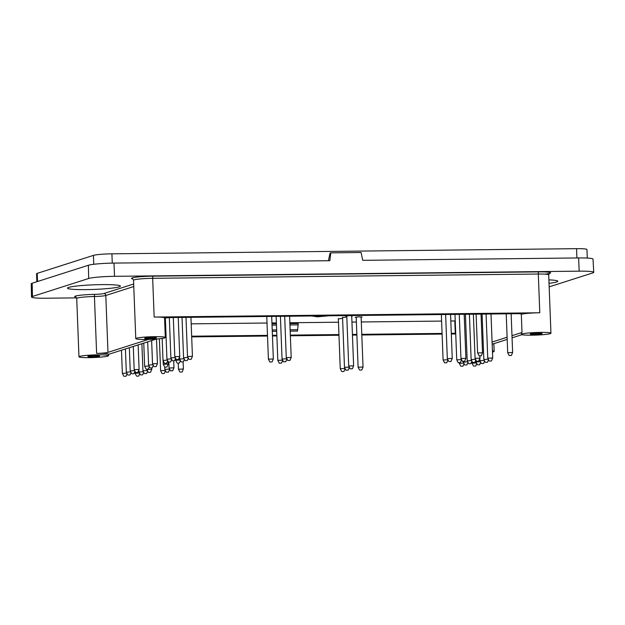 <?xml version="1.0" encoding="UTF-8"?>
<svg xmlns="http://www.w3.org/2000/svg" width="625" height="625" viewBox="0 0 625 625"><rect width="100%" height="100%" fill="white"/><g stroke="black" fill="none" stroke-linecap="round" stroke-linejoin="round"><path stroke-width="0.94" d="M479.117 355.828L481.289 355.781L479.117 355.828M479.07 355.867L477.719 352.953L482.531 352.828L481.289 355.781M342.594 318.312L338.344 318.945M346.82 316.961L342.562 317.594M351.711 316.055L352.688 315.805L349.234 315.641L345.797 316.07L346.789 316.242M361.125 317.258L362.102 317.008L358.648 316.836L355.211 317.273L356.203 317.445M191.18 323.852L267.023 323.016M271.945 322.961L276.383 322.906M289.859 322.758L338.469 322.219M351.945 322.07L356.383 322.023M361.305 321.969L441.602 321.078M450.805 320.977L455.094 320.93A6.406 0.555 177.8 0 0 455.242 320.922M311.758 315.977L317.375 316.828L328.883 315.789M323.812 315.859L318.461 316.477L318.445 315.992L319.492 315.891M317.93 315.914L318.445 315.992M316.789 315.922L314.984 315.953L318.461 316.477M458.25 362.648L460.414 362.602L458.25 362.648M458.203 362.688L456.734 359.844L461.523 359.586M462.477 361.297L464.641 361.25L462.477 361.297M462.43 361.336L460.961 358.492L465.883 358.312L464.195 314.289M444.617 362.805L446.781 362.75L444.617 362.805M444.562 362.836L443.102 359.992L447.891 359.742M449.57 361.547L451 361.398L449.57 361.547M448.789 361.484L447.32 358.641L452.25 358.453L451 361.398M477.312 361.234L478.75 361.094L477.312 361.234M476.539 361.18L475.07 358.336L479.992 358.156L479.906 355.922M490.016 361.094L491.445 360.953L490.016 361.094M489.234 361.039L487.766 358.195L492.695 358.008L491 313.992M509.219 355.492L511.383 355.445L509.219 355.492M509.172 355.531L507.703 352.688L512.625 352.508L511.141 313.766M189.75 359.414L191.18 359.266L189.75 359.414M188.969 359.352L187.5 356.508L192.43 356.32L190.93 317.32M177.047 359.555L178.484 359.406L177.047 359.555M176.273 359.492L174.805 356.648L179.727 356.461L178.484 359.406M185.812 360.672L187.25 360.523L185.812 360.672M185.039 360.609L183.57 357.766L188 357.469M173.117 360.812L174.555 360.664L173.117 360.812M172.336 360.75L170.875 357.906L175.297 357.609M283.562 361.82L285.727 361.773L283.562 361.82M283.516 361.859L282.047 359.016L286.836 358.758M287.789 360.469L289.953 360.422L287.789 360.469M287.734 360.508L286.383 357.594L291.195 357.469L289.953 360.422M269.922 361.977L272.086 361.922L269.922 361.977M269.875 362.008L268.406 359.164L273.336 358.977L271.695 316.422M279.336 363.172L281.5 363.125L279.336 363.172M279.289 363.211L277.82 360.367L282.609 360.109M469.453 363.75L470.883 363.609L469.453 363.75M468.672 363.695L467.203 360.852L471.633 360.555M482.148 363.609L483.586 363.469L482.148 363.609M481.367 363.555L479.906 360.711L484.328 360.414M473.383 362.492L474.82 362.352L473.383 362.492M472.602 362.438L471.141 359.594L475.562 359.297M486.078 362.352L487.516 362.211L486.078 362.352M485.305 362.297L483.836 359.453L488.258 359.156M461.586 366.273L463.023 366.125L461.586 366.273M460.805 366.211L459.344 363.367L463.766 363.07M474.281 366.133L475.719 365.984L474.281 366.133M473.5 366.07L472.039 363.227L476.461 362.93M465.516 365.008L466.953 364.867L465.516 365.008M464.742 364.953L463.273 362.109L467.695 361.812M478.219 364.867L479.648 364.727L478.219 364.867M477.438 364.812L475.969 361.969L480.398 361.672M345.992 370.172L348.156 370.125L345.992 370.172M345.945 370.211L344.477 367.359L349.266 367.109M360.359 370.117L361.797 369.969L360.359 370.117M359.586 370.055L358.117 367.211L363.039 367.031L361.109 316.836M342.5 371.617L343.93 371.477L342.5 371.617M341.719 371.562L340.25 368.711L345.039 368.461M166.344 372.164L168.508 372.117L166.344 372.164M166.297 372.203L164.828 369.359L169.617 369.102M170.562 370.812L172.734 370.766L170.562 370.812M170.516 370.852L169.055 368.008L173.977 367.812L173.703 360.789M180.711 372.109L182.148 371.961L180.711 372.109M179.93 372.047L178.469 369.203L183.391 369.023L183.109 361.844M162.852 373.609L164.281 373.469L162.852 373.609M162.07 373.555L160.602 370.703L165.391 370.453M165.5 367.172L166.93 367.023L165.5 367.172M164.828 369.359L164.742 367.125L163.25 364.266L168.172 364.078L166.93 367.023M154.766 366.68L156.203 366.539L154.766 366.68M153.984 366.625L152.523 363.781L157.445 363.602L156.5 339.031M146.898 369.195L148.336 369.055L146.898 369.195M146.125 369.141L144.656 366.297L149.078 366M150.836 367.938L152.266 367.797L150.836 367.938M150.055 367.883L148.586 365.039L153.016 364.734M181.883 361.93L183.32 361.781L181.883 361.93M181.102 361.867L179.641 359.023L184.062 358.727M169.188 362.07L170.617 361.922L169.188 362.07M168.406 362.008L166.938 359.164L171.367 358.867M177.953 363.188L179.383 363.039L177.953 363.188M177.172 363.125L175.703 360.281L180.133 359.984M165.25 363.328L166.688 363.18L165.25 363.328M164.477 363.266L163.008 360.422L167.43 360.125M141.25 374.93L142.68 374.789L141.25 374.93M140.469 374.867L139 372.023L143.43 371.727M128.547 375.07L129.984 374.93L128.547 375.07M127.766 375.008L126.305 372.164L130.727 371.867M137.312 376.188L138.75 376.047L137.312 376.188M136.531 376.125L135.07 373.281L139.492 372.984M124.617 376.328L126.047 376.188L124.617 376.328M123.836 376.273L122.367 373.422L126.797 373.125M149.109 372.414L150.547 372.266L149.109 372.414M148.336 372.352L146.867 369.508L151.789 369.328L151.734 367.898M136.414 372.555L137.852 372.406L136.414 372.555M135.633 372.492L134.172 369.648L139.094 369.469L138.148 344.898M145.18 373.672L146.617 373.523L145.18 373.672M144.398 373.609L142.938 370.766L147.359 370.469M132.484 373.812L133.914 373.672L132.484 373.812M131.703 373.75L130.234 370.906L134.664 370.609M350.219 368.82L352.383 368.773L350.219 368.82M350.164 368.859L348.703 366.008L353.625 365.828L351.695 315.633M549.031 283.305A26.484 2.305 177.8 0 0 557.789 281.25A26.484 2.305 177.8 0 0 548.898 279.867M68.672 287.398A26.484 2.305 177.8 0 0 67.492 288.133A26.484 2.305 177.8 0 0 94.039 289.422A26.484 2.305 177.8 0 0 120.414 286.094A26.484 2.305 177.8 0 0 97.852 284.688A26.484 2.305 177.8 0 0 68.672 287.398M95.484 355.688A5.914 0.516 177.8 0 0 87.828 356.469A5.914 0.516 177.8 0 0 93.758 356.758A5.914 0.516 177.8 0 0 99.641 356.016A5.914 0.516 177.8 0 0 95.484 355.688M148.789 338.625A5.914 0.516 -2.2 0 1 144.633 338.297A5.914 0.516 -2.2 0 1 150.523 337.555A5.914 0.516 -2.2 0 1 156.445 337.844A5.914 0.516 -2.2 0 1 148.789 338.625M534.43 334.352A5.914 0.516 177.8 0 0 542.086 333.562A5.914 0.516 177.8 0 0 536.156 333.273A5.914 0.516 177.8 0 0 530.266 334.016A5.914 0.516 177.8 0 0 534.43 334.352M593.75 272.328L593.008 259.094A20.461 1.781 -2.2 0 0 578.609 257.945L579.188 271.164A20.695 1.805 -2.2 0 1 593.75 272.328A20.695 1.805 -2.2 0 1 592.828 272.898L549.164 286.867M579.188 271.164L114.547 276.32A20.695 1.805 177.8 0 0 88.672 278.492L32.453 296.484A20.695 1.805 -2.2 0 0 31.523 297.055A20.695 1.805 -2.2 0 0 46.086 298.219L76.609 297.883M578.609 257.945L362.75 260.336L361.078 252.516L330.812 252.852L330.086 253.086L328.383 260.719M330.812 252.852L329.828 260.703L113.969 263.094A20.461 1.781 177.8 0 0 88.391 265.25L88.672 278.492M31.523 297.055L31.25 283.805A20.461 1.781 -2.2 0 1 32.164 283.234L88.391 265.25M107.844 356.086A14.781 1.289 177.8 0 0 108.508 355.68A14.781 1.289 177.8 0 0 93.688 354.953A14.781 1.289 177.8 0 0 78.969 356.812A14.781 1.289 177.8 0 0 91.547 357.602A14.781 1.289 177.8 0 0 107.844 356.086M148.453 339.422L107.977 352.375A9.852 0.859 -2.2 0 1 96.617 353.398A14.781 1.289 -2.2 0 1 108.445 354.203L108.508 355.68M164.648 337.914A14.781 1.289 -2.2 0 1 148.352 339.43A14.781 1.289 -2.2 0 1 135.773 338.633A14.781 1.289 -2.2 0 1 150.492 336.781A14.781 1.289 -2.2 0 1 165.312 337.5A14.781 1.289 -2.2 0 1 164.648 337.914M290.18 331.148L297.57 331.062A2.953 0.883 -90.6 0 1 297.617 329.719L298.125 324.859A2.953 0.883 -90.6 0 0 298.164 323.508L298.133 322.734L289.867 322.828M276.391 322.977L271.953 323.023M522.07 333.945A14.781 1.289 177.8 0 0 521.406 334.359A14.781 1.289 177.8 0 0 536.227 335.078A14.781 1.289 177.8 0 0 550.945 333.227A14.781 1.289 177.8 0 0 538.359 332.438A14.781 1.289 177.8 0 0 522.07 333.945M512.062 337.836L521.82 334.719A9.852 0.859 -2.2 0 1 521.945 334.68M492.164 344.203L507.195 339.398M492.414 350.867A14.781 1.289 -2.2 0 1 494.141 351.398A14.781 1.289 -2.2 0 1 492.461 352.062M455.742 333.953L451.305 334M442.102 334.102L361.812 334.992M356.883 335.047L352.445 335.094M338.969 335.25L290.359 335.789M276.883 335.938L272.445 335.984M267.523 336.039L191.68 336.883M164.562 318.133A7.391 0.641 177.8 0 1 173.133 317.516L516.445 313.711A7.391 0.641 -2.2 0 1 521.648 314.125A7.391 0.641 -2.2 0 1 521.312 314.328A14.781 1.289 -2.2 0 1 539.789 312.773L154.156 317.055L152.664 278.305L538.305 274.031A14.781 1.289 -2.2 0 1 548.703 274.859L549.5 273.312M587.289 258.078L586.953 249.5A14.781 1.289 177.8 0 0 576.555 248.672L111.914 253.828A14.781 1.289 177.8 0 0 93.43 255.383L37.211 273.367A14.781 1.289 177.8 0 0 36.547 273.781L36.852 281.734M108.453 354.398L156.539 339.016M165.312 337.5L164.555 317.883A14.781 1.289 177.8 0 0 154.156 317.055M521.406 334.359L521.352 332.891A14.781 1.289 -2.2 0 1 522.008 332.477L511.984 335.688M492.078 342.055L507.109 337.242M451.281 333.328L455.273 333.281A7.391 0.641 177.8 0 0 455.719 333.273M191.656 336.203L267.492 335.367M272.422 335.312L276.859 335.258M290.336 335.109L338.945 334.57M352.422 334.422L356.852 334.375M361.781 334.32L442.078 333.43M107.977 352.375L105.797 295.484A9.852 0.859 -2.2 0 1 94.43 296.508A1.969 0.398 -91.2 0 1 94.742 294.359A7.883 0.688 -2.2 0 0 103.836 293.539A1.969 1.875 -107.7 0 1 105.797 295.484L133.766 286.531M103.836 293.539L133.672 284M76.008 297.078A16.75 1.461 -2.2 0 1 78.453 295.484A16.75 1.461 -2.2 0 1 94.742 294.359M544.883 274.148A16.75 1.461 -2.2 0 0 550.234 272.539A16.75 1.461 -2.2 0 0 538.812 271.883L153.172 276.156A16.75 1.461 177.8 0 0 135.805 277.234A16.75 1.461 177.8 0 0 132.812 278.898M153.172 276.156A1.969 0.586 -90.6 0 0 152.664 278.305A14.781 1.289 177.8 0 0 133.531 280.273L132.617 278.789M538.812 271.883A1.969 0.586 -90.6 0 0 538.305 274.031L539.789 312.773M113.969 263.094L114.547 276.32M32.164 283.234L32.453 296.484M78.969 356.812L76.727 298.445A14.781 1.289 -2.2 0 1 94.43 296.508L96.617 353.398M298.125 324.859L289.945 324.945M276.469 325.094L272.031 325.148M297.617 329.719L290.133 329.805M276.656 329.953L272.219 330M298.164 323.508L289.891 323.602M276.414 323.75L271.984 323.805M276.703 331.297L272.273 331.344M521.297 313.945L522.008 332.477M112.266 263.125L111.914 253.828M93.773 264.281L93.43 255.383M576.914 257.961L576.555 248.672M37.523 281.523L37.211 273.367M454.797 320.93L455.273 333.281M482.531 352.828L481.039 314.102M477.609 353.023L476.109 314.156M456.734 359.844L454.992 314.391M460.414 362.602L461.617 359.766M460.961 358.492L459.266 314.344M464.641 361.25L465.883 358.312M443.102 359.992L441.352 314.539M446.781 362.75L447.977 359.914M452.25 358.453L450.555 314.438M447.32 358.641L445.625 314.492M475.07 358.336L473.375 314.188M478.75 361.094L479.992 358.156M487.766 358.195L486.07 314.047M491.445 360.953L492.688 358.016M507.703 352.688L506.211 313.82M511.383 355.445L512.625 352.508M187.5 356.508L186 317.375M191.18 359.266L192.422 356.328M179.727 356.461L178.234 317.461M174.805 356.648L173.305 317.516M183.57 357.766L182.023 317.422M187.25 360.523L188.297 358.047M170.875 357.906L169.328 317.648M174.555 360.664L175.602 358.188M282.047 359.016L280.406 316.328M285.727 361.773L286.93 358.938M291.195 357.469L289.609 316.227M286.273 357.664L284.68 316.281M268.406 359.164L266.766 316.477M272.086 361.922L273.328 358.984M277.82 360.367L276.133 316.375M281.5 363.125L282.703 360.289M467.203 360.852L465.414 314.273M470.883 363.609L471.93 361.133M479.906 360.711L479.82 358.562M483.586 363.469L484.625 360.992M471.141 359.594L469.398 314.234M474.82 362.352L475.867 359.875M483.836 359.453L482.094 314.094M487.516 362.211L488.562 359.734M459.344 363.367L459.312 362.734M463.023 366.125L464.062 363.648M472.039 363.227L471.961 361.188M475.719 365.984L476.766 363.508M463.273 362.109L463.242 361.391M466.953 364.867L468 362.391M475.969 361.969L475.891 359.93M479.648 364.727L480.695 362.25M344.477 367.359L342.547 317.172M348.156 370.125L349.359 367.281M358.117 367.211L356.188 317.023M361.797 369.969L363.039 367.031M340.25 368.711L338.328 318.523M343.93 371.477L345.133 368.633M168.508 372.117L169.703 369.273M169.055 368.008L168.82 362.062M172.734 370.766L173.969 367.82M178.469 369.203L178.234 363.18M182.148 371.961L183.391 369.023M160.602 370.703L159.375 338.766M164.281 373.469L165.484 370.625M168.172 364.078L168.07 361.359M163.25 364.266L163.109 360.633M152.523 363.781L151.633 340.586M156.203 366.539L157.445 363.602M144.656 366.297L143.766 343.102M148.336 369.055L149.383 366.578M148.586 365.039L147.695 341.844M152.266 367.797L153.312 365.32M179.641 359.023L179.555 356.875M183.32 361.781L184.367 359.305M166.938 359.164L165.359 318.008M170.617 361.922L171.664 359.445M175.703 360.281L175.625 358.242M179.383 363.039L180.43 360.562M163.008 360.422L162.164 338.422M166.688 363.18L167.734 360.703M139 372.023L138.922 369.875M142.68 374.789L143.727 372.312M126.305 372.164L125.414 348.977M129.984 374.93L131.031 372.453M135.07 373.281L134.992 371.25M138.75 376.047L139.797 373.57M122.367 373.422L121.477 350.234M126.047 376.188L127.094 373.711M150.547 372.266L151.789 369.328M134.172 369.648L133.281 346.461M137.852 372.406L139.094 369.469M142.938 370.766L141.891 343.703M146.617 373.523L147.656 371.047M130.234 370.906L129.344 347.719M133.914 373.672L134.961 371.195M352.383 368.773L353.625 365.828M348.703 366.008L346.773 315.82M76.727 298.445L75.812 296.961M135.773 338.633L133.531 280.273M550.945 333.227L548.703 274.859M494.141 351.398L493.844 343.664"/></g></svg>
